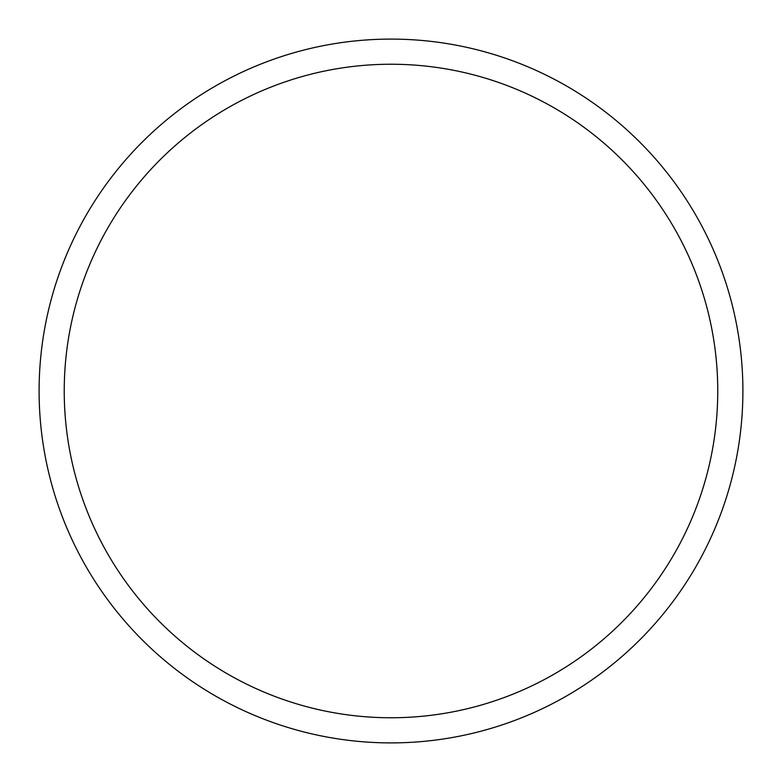 <?xml version="1.0" encoding="UTF-8"?>
<svg xmlns="http://www.w3.org/2000/svg" width="782" height="782" viewBox="0 0 782 782"><rect width="100%" height="100%" fill="white"/><g stroke="black" fill="none" stroke-linecap="round" stroke-linejoin="round"><path stroke-width="1.17" d="M39.1 391A351.9 351.9 0 0 1 391 39.1A351.9 351.9 0 0 1 742.9 391A351.9 351.9 0 0 1 391 742.9A351.9 351.9 0 0 1 39.1 391M64.232 391A326.768 326.768 0 0 1 554.379 108.014A326.768 326.768 0 0 1 554.379 673.986A326.768 326.768 0 0 1 64.232 391"/></g></svg>
